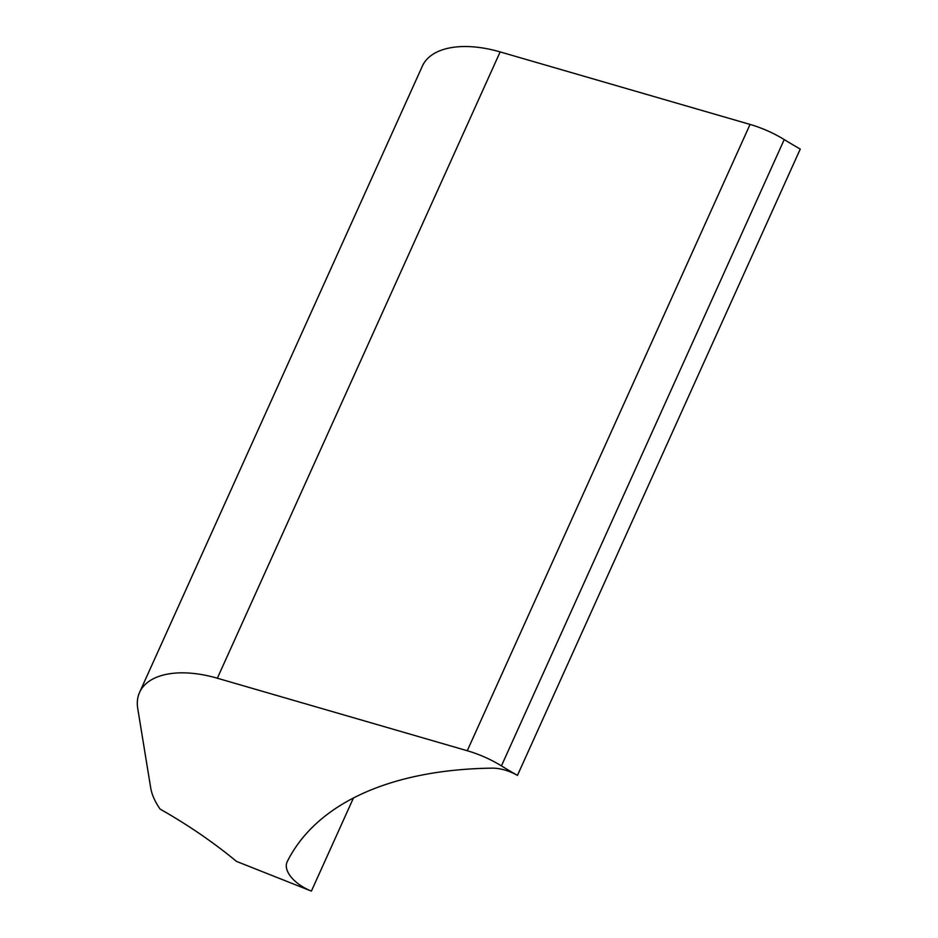 <?xml version="1.0" encoding="UTF-8"?>
<svg xmlns="http://www.w3.org/2000/svg" width="938" height="938" viewBox="0 0 938 938"><rect width="100%" height="100%" fill="white"/><g stroke="black" fill="none" stroke-linecap="round" stroke-linejoin="round"><path stroke-width="1.41" d="M139.563 692.42L422.358 66.106A87.914 46.56 24.3 0 1 500.142 51.907L750.06 124.426L467.265 750.74L217.346 678.221A87.914 46.56 -155.7 0 0 139.563 692.42A87.914 46.56 -155.7 0 0 137.745 708.542L150.678 787.721A87.914 46.56 -155.7 0 0 160.14 809.119A313.996 166.272 24.3 0 1 236.47 861.389L311.404 891.1L353.438 798.004M467.265 750.74A75.357 39.9 24.3 0 1 501.431 765.889A301.426 159.612 24.3 0 0 517.459 775.386A31.4 16.626 -155.7 0 0 489.835 768.234M489.788 768.175A439.594 232.776 -155.7 0 0 287.239 861.635A31.4 16.626 -155.7 0 0 287.087 861.952A31.4 16.626 -155.7 0 0 311.404 891.1M750.06 124.426A75.357 39.9 24.3 0 1 784.227 139.574A301.426 159.612 -155.7 0 0 800.255 149.072L517.459 775.386M217.346 678.221L500.142 51.907M501.431 765.889L784.227 139.574"/></g></svg>

